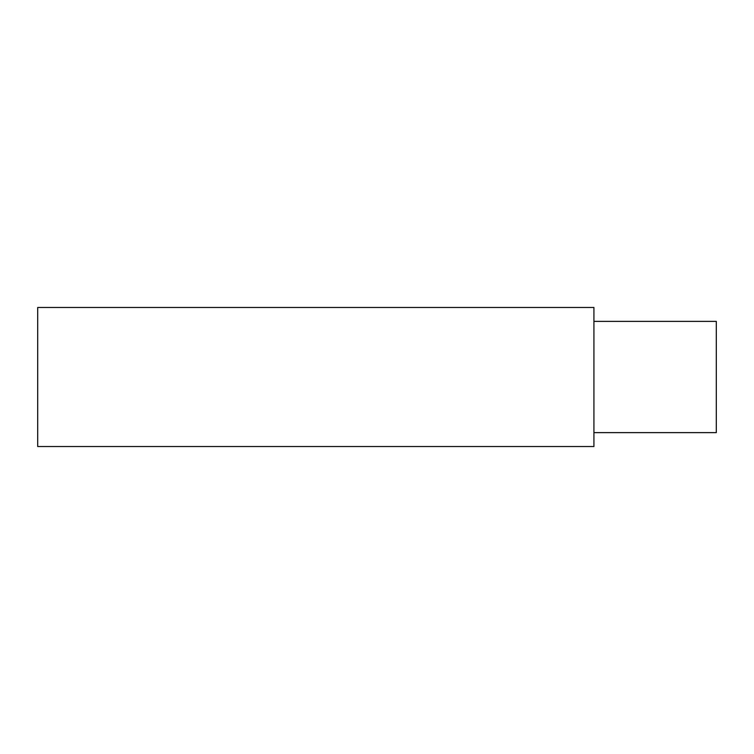 <?xml version="1.0" encoding="UTF-8"?>
<svg xmlns="http://www.w3.org/2000/svg" width="754" height="754" viewBox="0 0 754 754"><rect width="100%" height="100%" fill="white"/><g stroke="black" fill="none" stroke-linecap="round" stroke-linejoin="round"><path stroke-width="1.13" d="M593.926 321.374L716.3 321.374L716.3 432.626L593.926 432.626M593.926 307.472L593.926 446.528L37.7 446.528L37.7 307.472L593.926 307.472"/></g></svg>
